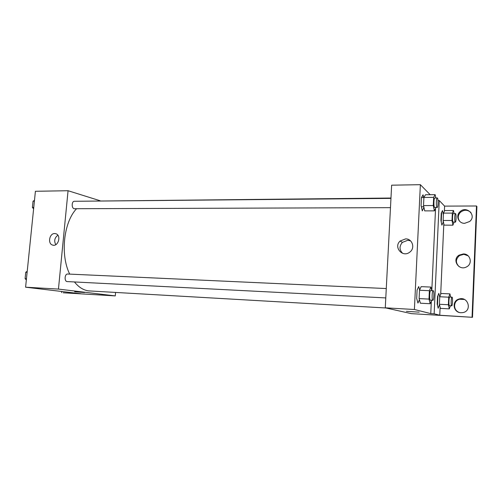 <?xml version="1.0" encoding="UTF-8"?>
<svg xmlns="http://www.w3.org/2000/svg" width="502" height="502" viewBox="0 0 502 502"><rect width="100%" height="100%" fill="white"/><g stroke="black" fill="none" stroke-linecap="round" stroke-linejoin="round"><path stroke-width="0.75" d="M115.579 292.465L115.272 295.904L63.189 292.785L81.06 293.77L25.596 287.2L35.41 191.281L68.065 190.722L100.136 200.756M74.647 291.762L84.549 292.528M115.272 295.904L58.452 289.089L25.596 287.2M386.276 288.55L67.657 274.023C64.695 273.684 64.112 281.358 67.086 281.572L385.787 297.924M58.452 289.089L68.065 190.722M390.958 198.384L74.396 201.277C71.654 201.101 71.391 208.154 74.127 208.719L390.474 207.665M390.976 198.033L88.835 201.145M76.505 208.769C63.622 222.286 60.102 254.834 69.696 274.117M74.453 281.955C78.707 287.232 83.439 290.206 88.653 290.884L385.994 307.99M54.774 233.543L56.061 233.794C61.639 235.658 57.987 247.235 52.509 245.045C47.42 243.621 49.485 233.16 54.774 233.543M57.862 235.218C54.567 237.816 53.871 240.966 55.778 244.669M61.62 292.603L61.733 291.405M431.343 300.849L430.766 313.606L434.155 313.806L439.765 315.243L472.501 317.314L411.414 313.65L385.272 307.826L391.642 185.182L420.369 184.686L430.17 194.694M423.782 206.755L421.366 206.761M441.647 212.315L441.22 221.909M437.932 295.615L437.493 305.436M406.419 311.315L419.183 312.156M430.766 313.606L414.401 309.496L385.272 307.826M423.864 198.34L423.073 194.776L421.485 197.468L421.096 205.594L422.307 210.89L423.914 207.326M419.634 289.993L418.724 286.542L417.074 290.131L416.679 298.47L417.94 303.076L419.427 299.713M435.541 208.681L431.808 290.627M414.401 309.496L420.369 184.686M405.603 238.896C412.418 238.663 415.443 248.27 409.732 252.167C402.535 257.997 393.204 247.022 400.144 241.023L405.603 238.896M423.638 197.336L421.479 197.65L423.638 197.33M423.349 196.025L422.452 195.83L423.349 196.031M438.008 200.543L439.256 200.536L444.596 206.121L476.486 205.983L476.9 206.548L472.501 317.314M410.523 240.847L407.8 240.282L402.397 242.384C399.178 246.206 399.272 249.858 402.667 253.347M476.486 205.983L472.062 317.176M459.11 266.637C455.383 262.828 455.527 259.132 459.55 255.537L463.842 254.319L468.121 255.8M459.769 221.426C457.598 218.408 457.761 215.427 460.265 212.478C463.93 209.522 467.487 209.529 470.932 212.503M459.33 312.457C452.911 310.487 453.093 300.78 459.556 299.236L464.432 299.481M441.653 212.302L441.227 221.934M437.939 295.596L437.499 305.454M439.256 200.536L434.155 313.806M439.727 297.197L438.836 293.356L437.518 296.644L437.186 304.149L438.171 308.253L439.482 304.57M443.379 214.9L442.519 210.558L441.252 213.118L440.925 220.447L441.873 225.116L443.128 222.474L443.203 220.805M444.596 206.121L444.37 211.248M443.812 223.861L440.693 294.354M440.122 307.268L439.765 315.243M463.371 253.937C470.462 253.761 472.978 263.895 466.553 266.888C458.884 271.275 451.549 259.641 459.066 255.16L463.371 253.937M464.639 223.327C458.64 223.534 455.446 215.96 459.788 211.944C466.214 204.973 477.176 215.414 469.677 221.482L464.639 223.327M460.943 312.727C453.08 312.614 451.499 300.836 459.073 299.029C468.372 295.992 472.438 311.259 462.643 312.633L460.943 312.727M431.582 300.278L430.158 303.729L428.99 299.092L429.373 290.696L430.923 287.075L431.783 290.627M433.163 290.689L430.703 290.576C429.574 290.269 429.185 300.077 430.321 300.202L432.831 300.34C433.979 300.616 434.324 290.52 433.163 290.689C432.053 290.382 431.67 300.202 432.787 300.328L432.831 300.34M430.923 287.075L421.147 286.648L419.521 290.244L419.126 298.596L420.369 303.208L430.158 303.729M428.99 299.092L419.126 298.596M429.373 290.696L419.521 290.244M435.893 207.502L434.399 210.871L433.282 205.538L433.659 197.355L435.14 194.644L435.824 197.97M437.261 197.957L434.82 197.983C433.784 197.732 433.533 206.711 434.556 207.433L437.148 207.502C438.271 207.715 438.384 197.732 437.261 197.957C436.238 197.706 435.987 206.698 436.997 207.426L437.148 207.502M435.14 194.644L425.47 194.751L423.908 197.449L423.519 205.582L424.711 210.884L434.399 210.871M433.282 205.538L423.519 205.582M433.659 197.355L423.908 197.449M450.413 305.762L449.296 308.874L448.386 304.745L448.713 297.19L449.936 293.883L450.62 297.077M452.001 297.146L449.761 297.033C448.87 296.764 448.531 305.618 449.428 305.699L451.706 305.831C452.603 306.076 452.911 296.989 452.001 297.146C451.122 296.87 450.79 305.743 451.668 305.825L451.706 305.831M449.936 293.883L441.045 293.463L439.746 296.751L439.413 304.268L440.386 308.379L449.296 308.874M448.386 304.745L439.413 304.268M448.713 297.19L439.746 296.751M454.078 222.148L452.892 225.191L452.02 220.497L452.333 213.118L453.519 210.539L454.065 213.57M455.49 213.57L453.268 213.57C452.44 213.337 452.208 221.514 453.024 222.085L455.352 222.154C456.236 222.355 456.381 213.375 455.49 213.57C454.674 213.337 454.435 221.526 455.245 222.097L455.352 222.154M453.519 210.539L444.709 210.558L443.461 213.118L443.134 220.46L444.063 225.128L452.892 225.191M452.02 220.497L443.134 220.46M452.333 213.118L443.461 213.118M26.336 279.947L25.1 278.623L25.753 272.247L27.221 271.293M26.462 278.692L25.1 278.623M27.121 272.31L25.753 272.247M25.552 274.23L25.276 276.891M33.609 208.888L32.404 207.42L33.044 201.17L34.475 200.405M33.759 207.414L32.404 207.42M34.4 201.158L33.044 201.17M32.818 203.366L32.548 205.977M52.509 245.045L53.444 245.233M400.144 241.023L402.397 242.384M459.073 299.029L459.556 299.236M459.788 211.944L460.265 212.478M459.066 255.16L459.55 255.537"/></g></svg>
